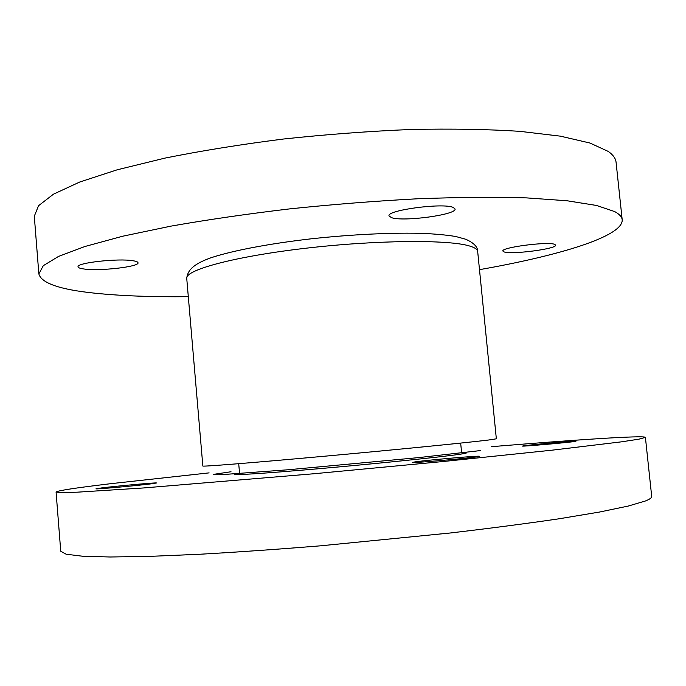 <?xml version="1.0" encoding="UTF-8"?>
<svg xmlns="http://www.w3.org/2000/svg" width="686" height="686" viewBox="0 0 686 686"><rect width="100%" height="100%" fill="white"/><g stroke="black" fill="none" stroke-linecap="round" stroke-linejoin="round"><path stroke-width="1.03" d="M554.717 244.37C548.174 241.275 500.84 247.449 502.907 251.067L504.116 251.925C511.61 254.772 557.126 248.829 555.66 245.134L554.717 244.37M453.12 207.386C442.667 202.662 386.338 210.225 389.031 215.893L391.517 217.659C403.368 221.955 456.91 214.718 455.058 208.964L453.12 207.386M133.041 260.749C118.464 258.108 76.129 262.824 78.075 266.837C78.213 267.754 80.108 268.458 83.761 268.963C99.238 271.347 139.498 266.785 138.023 262.772C137.92 261.932 136.257 261.255 133.041 260.749M479.488 269.658C558.738 255.741 623.282 236.438 622.202 219.794C621.928 216.887 619.424 214.152 614.69 211.588L596.554 205.466L567.116 200.775L526.634 197.894C494.477 196.968 458.231 197.259 417.868 198.76C375.945 200.989 333.293 204.359 289.895 208.861C247.226 213.929 207.541 219.691 170.848 226.148L122.717 236.216L84.953 246.488L58.464 256.444L43.295 265.679L38.853 273.911C41.357 283.172 59.956 289.595 94.634 293.171C121.036 295.898 152.266 297.072 188.307 296.669M622.202 219.794L616.071 162.265C615.702 158.492 613.104 154.89 608.293 151.443L589.96 143.031L560.393 136.162L519.825 131.335C487.66 129.26 451.431 128.642 411.146 129.474C369.308 131.206 326.776 134.387 283.541 139.018C241.043 144.403 201.538 150.757 165.043 158.089L117.203 169.794L79.713 182.03L53.482 194.172L38.545 205.706L34.3 216.227L38.853 273.911M151.64 483.776C137.294 485.637 94.428 489.512 96.014 488.801L101.511 487.935C116.8 486.005 157.54 482.335 156.442 482.995L151.64 483.776M477.73 456.705C467.792 458.394 410.528 463.393 412.612 462.407L414.91 461.918C426.315 460.135 480.697 455.393 479.497 456.31L477.73 456.705M575.074 441.441C568.908 442.504 520.923 446.723 522.569 446.054L523.684 445.823C530.844 444.682 576.96 440.635 575.931 441.244L575.074 441.441M465.237 452.734C467.852 452.837 466.026 453.352 459.749 454.278C441.861 456.936 378.783 463.462 321.117 468.512C263.33 473.589 227.803 475.75 235.993 474M491.468 446.68C574.688 439.82 644.386 435.164 645.406 437.376L638.889 439.177L621.49 441.835L552.419 450.136L443.379 461.498L313.999 473.743L143.614 487.952L77.304 492.179L61.26 492.617L56.072 492.042C57.761 490.61 75.794 487.849 110.163 483.75L209.101 472.877M645.406 437.376L651.7 496.415C651.872 497.71 649.788 499.228 645.457 500.969L628.265 506.054L599.53 512.039L559.433 518.727C527.371 523.452 490.996 528.203 450.325 532.988L320.568 545.816C277.067 549.349 236.499 552.187 198.854 554.305L149.299 556.389L110.163 556.998L82.423 556.209L66.139 554.219L60.745 551.235L56.072 492.042M477.67 251.402C477.482 249.37 474.815 247.577 469.678 246.042C448.91 239.474 376.142 239.989 305.193 248.306C234.158 256.555 185.006 270.001 186.738 278.396L202.85 466.034C201.881 466.789 252.328 462.793 324.229 456.25C396.062 449.716 468.898 442.479 488.947 439.966L496.347 438.808L477.67 251.402C477.799 246.943 473.837 242.895 465.777 239.26L456.276 236.644C449.69 235.367 439.349 234.312 425.251 233.472C394.064 232.365 351.772 234.372 310.304 238.917C269.109 243.719 233.146 250.459 210.902 257.773C195.647 263.355 187.69 268.929 186.738 278.396M480.603 450.548L419.317 457.536L288.557 469.73L222.933 474.566C216.064 474.849 212.943 474.781 213.569 474.36L231.019 471.754M238.711 463.693L239.663 474.575M460.666 443.096L461.627 452.897"/></g></svg>
